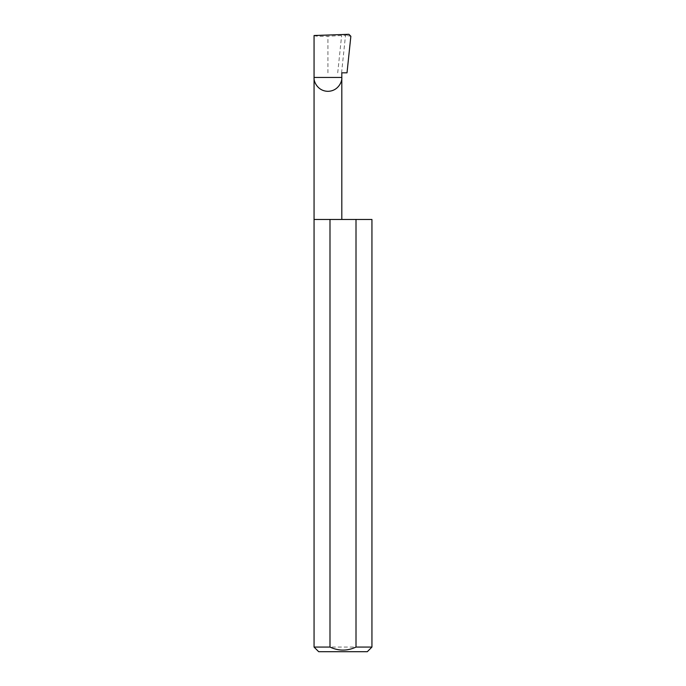 <?xml version="1.0" encoding="UTF-8"?>
<svg xmlns="http://www.w3.org/2000/svg" width="686" height="686" viewBox="0 0 686 686"><rect width="100%" height="100%" fill="white"/><g stroke="black" fill="none" stroke-linecap="round" stroke-linejoin="round"><path stroke-width="0.51" stroke-dasharray="3.43 2.57" d="M314.059 219.469L371.941 219.469M314.059 35.518C314.943 36.221 319.565 36.461 327.934 36.247L345.521 35.295L341.577 72.819L347.013 72.819M367.31 651.7L318.69 651.7M314.059 647.07L371.941 647.07M337.718 72.819L341.611 35.766M345.521 35.295L348.908 34.3M350.855 36.289L345.838 35.252M327.934 72.819L327.934 36.247"/><path stroke-width="1.03" d="M371.941 647.07L356.008 647.07L356.008 219.469L371.941 219.469L371.941 647.07L367.31 651.7L318.69 651.7L314.059 647.07L314.059 77.449L341.808 77.449C342.365 81.505 338.207 91.135 327.934 91.324C317.661 91.135 313.502 81.505 314.059 77.449L314.059 35.518L348.908 34.3L350.855 36.289L347.013 72.819L341.808 72.819L341.808 219.469M356.008 647.07C347.348 651.108 338.67 651.108 329.992 647.07L314.059 647.07M329.992 647.07L329.992 219.469L314.059 219.469M329.992 219.469L356.008 219.469"/></g></svg>
